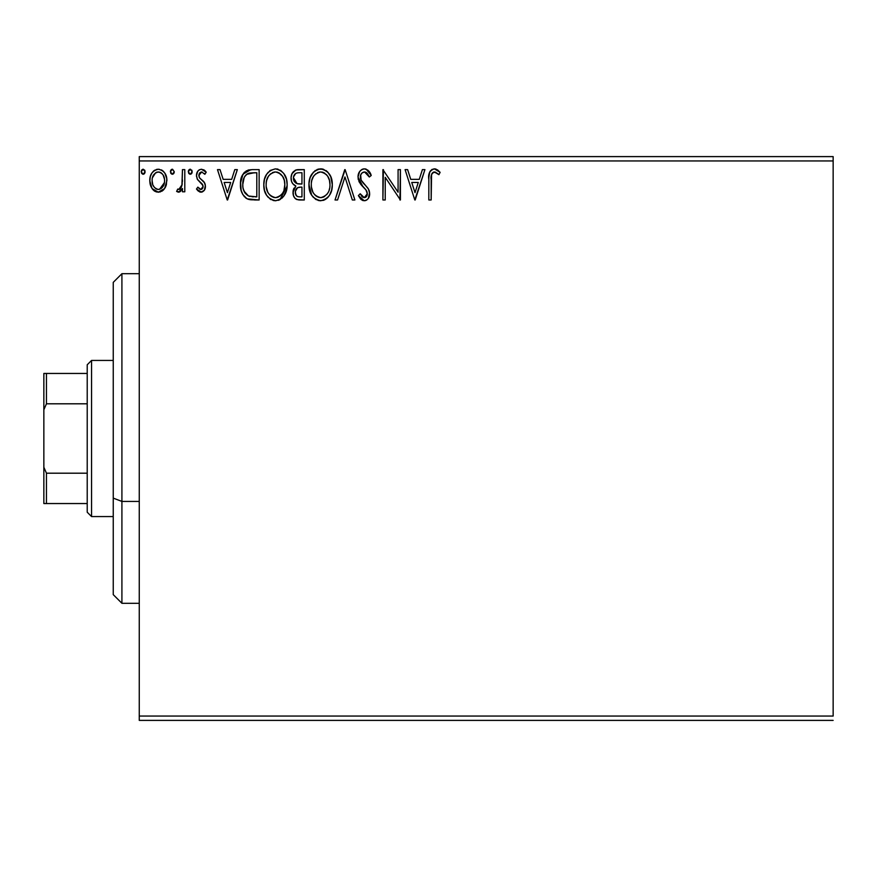 <?xml version="1.0" encoding="UTF-8"?>
<svg xmlns="http://www.w3.org/2000/svg" width="877" height="877" viewBox="0 0 877 877"><rect width="100%" height="100%" fill="white"/><g stroke="black" fill="none" stroke-linecap="round" stroke-linejoin="round"><path stroke-width="1.32" d="M139.257 160.94L833.15 160.94L833.15 716.06L139.257 716.06L139.257 160.94L139.257 720.39L833.15 720.39L139.257 720.39L139.257 716.06L833.15 716.06L833.15 160.94L139.257 160.94L139.257 156.61L139.257 160.94M164.624 188.522L166.367 184.762L166.773 178.678L164.81 173.12L162.092 170.281L158.32 169.228L154.56 170.281L151.853 173.12L150.263 176.737L149.803 181.692L151.019 186.724L153.234 190.013L156.446 191.942L160.206 191.942L163.429 189.991L164.624 188.522L166.893 180.651C166.948 174.348 164.098 170.544 158.32 169.228C152.565 170.555 149.704 174.359 149.77 180.651L152.039 188.533L158.32 192.195L164.624 188.522M182.46 169.623L184.795 169.623L182.46 169.623L181.923 185.442L180.64 188.38L179.116 189.432L177.735 189.07L176.628 191.427L179.785 191.844L182.46 188.533L182.46 191.8L184.795 191.8L184.795 169.623L184.795 191.8L184.795 169.623L182.46 169.623L182.098 184.685L178.787 189.465L177.735 189.07L176.628 191.427L178.404 192.195L182.46 188.533L182.46 191.8L184.795 191.8L182.46 191.8M200.976 192.195L204.363 190.254L205.382 185.485L204.122 182.065L199.364 177.636L198.98 174.271L199.956 172.67L201.655 171.958L204.867 174.293L206.205 172.232L204.188 170.094L201.403 169.228L199.254 169.809L197.676 171.377L196.47 175.641L197.511 179.533L202.949 185.442L202.949 187.503L201.809 189.169L199.89 189.224L197.84 187.13L196.47 189.037L198.388 191.142L200.976 192.195C203.99 191.57 205.47 189.629 205.426 186.373L204.681 182.953L199.364 177.636L198.805 175.521L201.655 171.958L204.867 174.293L206.205 172.232L201.403 169.228C198.092 169.93 196.448 172.067 196.47 175.641L197.237 179.072L202.532 184.466L203.091 186.483L200.833 189.465L197.84 187.13L196.47 189.037L201.491 192.162M252.083 169.623L246.262 170.872L242.37 175.334L240.583 181.747L241.12 190.265L242.819 194.562L246.843 198.64L250.866 199.781L259.132 199.978L259.132 169.623L252.083 169.623C243.981 170.719 240.101 175.652 240.451 184.411C240.101 190.638 242.381 195.461 247.314 198.882L259.132 199.978L259.132 169.623L259.132 199.978L254.538 199.978M297.424 169.656L304.286 169.623L295.9 169.985L292.03 173.679L291.076 177.45L291.515 181.309L292.743 183.71L295.845 185.99L293.148 190.627L293.389 195.352L294.705 197.961L297.084 199.605L304.286 199.978L304.286 169.623L304.286 199.978L304.286 169.623L298.213 169.623C293.466 170.346 291.076 173.218 291.043 178.239C291.021 181.868 292.611 184.455 295.845 185.99L292.995 192.458C293.028 197.237 295.363 199.748 299.989 199.978L304.286 199.978L299.989 199.978M337.568 199.978L335.025 199.978L344.76 169.623L335.025 199.978L337.568 199.978L344.957 176.946L352.335 199.978L354.878 199.978L345.143 169.623L354.878 199.978L345.143 169.623L335.025 199.978L337.568 199.978L344.957 176.946L352.335 199.978L354.878 199.978L352.335 199.978M398.081 169.623L398.081 192.206L382.898 169.623L382.898 199.978L385.233 199.978L385.233 177.329L400.416 199.978L400.416 169.623L398.081 169.623L400.416 169.623L398.081 169.623L398.081 192.206L382.898 169.623L382.898 199.978L385.233 199.978L385.233 177.329L400.416 199.978L400.416 169.623L399.923 199.978M431.166 179.774L431.418 175.093L432.372 172.977L435.2 172.067L438.928 174.676L440.111 172.341L437.612 169.941L434.817 168.866L431.933 169.447L429.807 171.804L428.853 177.439L428.82 199.978L431.166 199.978L431.166 179.774C430.454 176.058 431.539 173.449 434.4 171.958L438.928 174.676L440.111 172.341L434.378 168.844C429.741 170.423 427.888 173.964 428.82 179.478L428.82 199.978L431.166 199.978L431.583 174.446M422.396 169.623L424.928 169.623L415.205 199.978L424.928 169.623L422.396 169.623L419.272 179.346L410.743 179.346L407.63 169.623L405.086 169.623L414.81 199.978L424.928 169.623L422.396 169.623L419.272 179.346L410.743 179.346L407.63 169.623L405.086 169.623L414.81 199.978L405.086 169.623L407.63 169.623M364.404 168.844L361.664 169.601L359.614 171.618L357.991 177.055L359.493 182.449L365.917 189.87L367.244 192.743L366.586 196.382L364.953 197.566L362.267 196.81L360.206 193.751L358.375 195.615L360.633 199.046L364.24 200.756L366.893 199.901L368.373 198.377L369.601 192.469L368.241 188.665L361.094 180.081L360.677 175.016L362.037 172.944L364.569 171.958L367.595 173.799L369.327 177.011L371.223 175.477L367.891 170.149L364.404 168.844C360.173 169.765 358.035 172.506 357.991 177.055L363.034 186.856L365.917 189.87L367.331 193.795L364.273 197.643L360.206 193.751L358.375 195.615L364.24 200.756C367.901 199.967 369.71 197.61 369.666 193.664L368.472 189.048L361.094 180.081L360.326 177.099C360.381 174.172 361.795 172.462 364.569 171.958L369.327 177.011L371.223 175.477C370.215 171.76 367.934 169.557 364.404 168.844M332.306 184.663L330.761 176.694L327.812 172.133L323.284 169.217L317.891 169.228L313.385 172.199L310.129 177.647L308.989 183.446L309.592 190.265L311.763 195.308L315.556 199.243L319.403 200.669L323.46 200.329L327.132 198.147L329.588 195.122L331.649 190.079L332.306 184.663C332.416 176.025 328.513 170.741 320.587 168.844C312.683 170.818 308.803 176.134 308.956 184.806C308.803 193.565 312.738 198.882 320.774 200.756C328.634 198.684 332.471 193.324 332.306 184.663L332.262 186.034M287.152 184.663L286.505 179.259L283.819 173.536L280.596 170.368L275.444 168.844L270.291 170.412L266.586 174.38L264.437 179.39L263.802 184.806L264.448 190.265L266.619 195.308L270.401 199.243L275.63 200.756L280.059 199.55L283.677 196.262L286.505 190.079L287.152 184.674C287.261 176.025 283.359 170.741 275.444 168.844C267.54 170.818 263.659 176.134 263.802 184.806C263.648 193.565 267.595 198.882 275.63 200.756C283.479 198.684 287.327 193.324 287.152 184.663M234.795 169.623L237.338 169.623L227.603 199.978L237.338 169.623L234.795 169.623L231.681 179.346L223.153 179.346L220.028 169.623L217.485 169.623L227.22 199.978L237.338 169.623L234.795 169.623L231.681 179.346L223.153 179.346L220.028 169.623L217.485 169.623L227.22 199.978L217.485 169.623L220.028 169.623M192.195 171.76L190.462 169.25L189.059 169.743L188.325 171.322L188.774 173.438L190.024 174.271L191.712 173.427L192.195 171.76L190.243 169.228L188.303 171.76L190.243 174.293L192.195 171.76M174.293 171.76L172.561 169.25L171.158 169.743L170.423 171.322L170.872 173.438L172.122 174.271L173.799 173.427L174.293 171.76L172.341 169.228L170.401 171.76L172.341 174.293L174.293 171.76M145.1 171.76L143.368 169.25L141.964 169.743L141.23 171.322L141.69 173.438L142.929 174.271L144.617 173.427L145.1 171.76L143.148 169.228L141.208 171.76L143.148 174.293L145.1 171.76M833.15 156.61L139.257 156.61L833.15 156.61L833.15 160.94L833.15 156.61M431.166 199.978L428.82 199.978M429.423 172.747L429.807 171.804M430.355 170.883L433.951 168.855M435.266 168.921L436.077 169.14M440.111 172.341L438.928 174.676L437.513 173.471M437.459 173.438L433.819 172.024M435.935 172.385L434.4 171.958M433.271 172.243L432.131 173.295M431.813 173.854L431.583 174.424M431.166 178.601L431.199 177.428M431.331 175.674L431.418 175.093M415.018 192.655L411.741 182.46L418.274 182.46L415.018 192.655L411.741 182.46L418.274 182.46L415.018 192.655M385.233 199.978L382.898 199.978L383.424 169.623M365.029 168.877L365.665 168.987M366.18 169.151L371.223 175.477L369.327 177.011L368.965 176.167M366.893 172.999L366.29 172.506M365.468 172.1L363.648 172.067M362.804 172.418L362.048 172.933M360.984 174.315L360.677 174.994M360.348 176.573L360.524 178.59M360.535 178.667L361.477 180.75M361.916 181.407L362.442 182.098M362.859 182.613L363.604 183.479M363.889 183.797L364.964 184.915M365.775 185.76L367.627 187.842M368.987 190.112L369.37 191.285M369.59 194.924L369.37 196.097M369.349 196.163L368.373 198.366M366.191 200.318L365.018 200.69M363.21 200.636L362.267 200.285M361.423 199.77L360.633 199.046M358.375 195.615L360.206 193.751L360.557 194.398M361.335 195.659L361.762 196.262M361.883 196.415L362.607 197.095M362.859 197.248L364.273 197.643M365.588 197.314L366.137 196.908M366.586 196.393L367.101 195.363M367.178 195.1L367.331 193.795M366.97 191.712L366.509 190.769M366.224 190.309L365.753 189.673M365.227 189.081L364.514 188.336M362.069 185.825L361.192 184.828M361.127 184.751L360.272 183.644M358.857 181.166L359.373 182.241M358.364 179.763L358.112 178.612M359 172.648L359.603 171.64M359.647 171.585L360.502 170.544M361.653 169.601L362.957 169.031M363.045 169.009L363.637 168.888M362.058 185.825L363.034 186.856M332.153 187.349L331.945 188.752M331.659 190.068L331.309 191.263M330.947 192.326L330.344 193.729M330.322 193.773L329.588 195.122M328.82 196.262L327.921 197.347M325.257 199.517L325.904 199.112M324.457 199.934L323.481 200.329M320.774 200.756L320.083 200.723M319.36 200.658L318.044 200.384M316.312 199.693L315.588 199.265M313.44 197.468L311.784 195.341M311.719 195.242L308.956 184.806M309.11 182.043L309.241 181.1M309.603 179.346L310.118 177.658M311.741 174.359L315.435 170.401M314.865 170.818L315.413 170.423M316.882 169.601L319.173 168.943M320.587 168.844L321.278 168.866M321.991 168.932L323.262 169.217M326.047 170.566L327.79 172.111M330.782 176.726L331.32 178.13M330.761 176.694L331.649 179.27M331.977 180.761L332.262 183.304M311.763 195.308L313.451 197.478M318.055 200.384L319.403 200.669M319.349 172.067L320.116 171.969M329.138 190.166L329.642 188.171M327.066 194.135L326.562 194.738M328.634 177.998L327.746 176.365L329.456 180.355L329.971 184.674C330.114 191.635 327.011 195.955 320.675 197.643L319.579 197.555L320.675 197.643C314.295 196.042 311.171 191.767 311.291 184.817L311.412 187.009L311.291 184.817C311.138 177.812 314.262 173.525 320.675 171.958C326.978 173.525 330.081 177.768 329.971 184.674L329.851 182.493M312.804 191.931L313.9 193.762M312.892 192.107L311.412 187.009M314.448 194.453L315.665 195.67L314.448 194.453M319.579 197.555L317.079 196.667M318.504 197.303L319.239 197.489M317.474 172.681L318.494 172.276M311.806 180.399L313.484 176.387L315.753 173.789M314.119 175.466L312.672 177.899M311.412 182.613L311.795 180.443M329.467 180.377L329.27 179.686M326.452 174.666L327.746 176.365M324.786 173.207L322.824 172.265L326.419 174.633M321.76 172.024L322.824 172.265M321.947 197.522L321.223 197.621M323.416 197.062L322.835 197.281M299.243 199.956L298.531 199.901M297.084 199.605L296.492 199.375M295.779 198.958L295.22 198.509M295.023 198.312L293.938 196.733M293.389 195.352L293.093 193.938M293.028 191.537L293.992 188.16M294.738 185.442L293.751 184.751M292.732 183.699L291.756 181.967M291.471 175.093L291.668 174.501M292.37 173.032L293.346 171.706M295.198 170.281L296.656 169.776M293.652 188.873L293.148 190.627M293.861 180.717L293.378 178.239C293.598 174.512 295.56 172.681 299.276 172.736L301.951 172.736L301.951 184.017L297.051 183.655L300.767 184.017L297.051 183.655L293.411 177.571L293.499 179.566M296.908 196.196L295.538 194.135L295.428 191.164L297.577 187.711L300.756 187.13L298.936 187.261M295.549 190.627L295.33 192.403C295.45 188.862 297.259 187.108 300.756 187.13L301.951 187.13L301.951 196.865L299.528 196.865C296.733 196.733 295.33 195.253 295.33 192.403L296.273 195.604M298.213 196.733L297.325 196.437M297.325 187.853L296.744 188.358M296.229 183.326L294.332 181.616M293.51 176.913L295.746 173.405M294.968 174.008L294.244 174.961M293.894 175.663L293.565 176.65M295.538 194.135L295.374 193.269M295.33 192.403L295.352 191.778M295.757 189.969L296.722 188.38M300.756 187.13L301.951 187.13L301.951 196.865L299.528 196.865M287.119 186.034L280.059 199.55M280.081 199.539L279.335 199.923M279.335 199.934L278.338 200.329M275.63 200.756L274.929 200.723M274.205 200.658L272.911 200.384M271.168 199.693L270.434 199.265M268.296 197.468L266.619 195.319M266.575 195.242L265.325 192.863M265.084 192.26L264.448 190.287M264.032 188.182L263.955 187.579M263.933 182.295L264.087 181.1M264.448 179.357L264.964 177.691M266.553 174.424L268.241 172.199M269.721 170.818L270.291 170.412M276.836 168.932L278.119 169.217M280.881 170.566L283.819 173.536M285.606 176.672L286.165 178.13M286.823 180.761L287.119 183.304M281.977 198.147L282.811 197.314M283.677 196.262L284.433 195.122M274.205 172.067L274.972 171.969M278.667 172.648L282.602 176.365L284.312 180.355L284.817 184.674L284.696 182.493M283.984 190.166L284.817 184.674C284.959 191.635 281.868 195.955 275.521 197.643L274.424 197.555L275.521 197.643C269.151 196.042 266.027 191.767 266.137 184.817C265.994 177.812 269.118 173.525 275.521 171.958C281.835 173.525 284.937 177.768 284.817 184.674L284.499 188.171M281.912 194.135L279.642 196.295L276.069 197.621M267.66 191.931L268.757 193.762M266.137 184.817L266.257 182.613L266.137 184.817M267.748 192.107L266.257 187.009M269.294 194.453L270.522 195.67L269.294 194.453M274.424 197.555L271.925 196.667M273.361 197.303L274.095 197.489M272.319 172.681L273.35 172.276M266.663 180.399L268.34 176.387L270.598 173.789M268.965 175.466L267.529 177.899M284.312 180.377L284.126 179.686M283.49 177.998L282.602 176.365M281.276 174.633L278.711 172.67M276.617 172.024L277.669 172.265M276.803 197.522L277.713 197.281M278.261 197.062L281.407 194.738M250.877 199.792L249.178 199.507M249.068 199.474L248.213 199.243M247.742 199.068L246.843 198.63M246.349 198.355L245.549 197.785M244.584 196.919L244.036 196.305M241.899 192.677L241.559 191.756M241.098 190.199L240.78 188.665M240.616 187.437L240.528 186.549M240.484 183.03L243.028 174.161L250.723 169.667M249.419 169.82L247.928 170.16M244.672 172.078L243.653 173.229M241.372 177.823L241.022 179.105M244.771 192.644L243.992 191.12L248.542 196.01C244.409 193.389 242.49 189.531 242.786 184.422L242.852 186.132L242.786 184.422C242.49 179.664 244.244 176.036 248.038 173.503L246.667 174.315L254.286 172.736L249.561 173.065L256.797 172.736L256.797 196.865L248.542 196.01L245.242 193.368L243.367 189.268L243.992 191.12M244.606 176.661L246.667 174.315M245.012 176.047L245.823 175.06M250.186 196.481L249.353 196.284M253.563 196.832L251.863 196.711M242.907 186.713L242.852 186.132M244.003 177.845L242.786 184.422L244.201 177.417M227.417 192.655L224.15 182.46L230.684 182.46L227.417 192.655L224.15 182.46L230.684 182.46L227.417 192.655M200.252 192.107L199.583 191.888M197.972 190.78L197.358 190.145M196.47 189.037L197.84 187.13L198.421 187.93M200.592 189.443L201.337 189.399M201.809 189.169L202.379 188.632M202.51 188.445L202.85 187.821M203.058 186.987L202.993 185.606M203.091 186.483L201.809 183.545M201.469 183.216L200.197 182.186M196.514 176.518L196.492 175.071M197.139 172.33L198.476 170.423M203.628 169.776L204.177 170.094M204.209 170.116L205.229 170.96M205.788 171.618L206.205 172.232L204.867 174.293L204.253 173.449M202.17 172.002L201.041 172.035M199.539 173.142L198.805 175.521L199.605 177.987M199.89 178.305L200.767 179.105M201.151 179.401L201.842 179.928M203.694 181.561L202.675 180.574M205.021 183.764L205.251 184.619M205.185 188.402L204.933 189.18M204.363 190.254L202.346 191.953M202.664 180.574L201.853 179.928M198.377 170.511L197.676 171.377M192.085 172.626L191.712 173.427M191.701 173.438L191.098 174.041M188.412 170.883L189.059 169.743M189.399 169.469L190.024 169.25M191.712 170.105L192.041 170.774M182.131 189.18L182.46 188.533M180.925 190.945L180.158 191.614M179.796 191.833L179.105 192.096M178.404 192.195L176.628 191.427L177.735 189.07L179.434 189.344M177.735 189.07L178.787 189.465L177.735 189.07M180.004 189.004L180.64 188.38L180.004 189.004M181.111 187.667L181.451 186.954M181.725 186.176L181.923 185.464M181.923 185.442L182.23 183.753M182.372 181.846L182.438 179.851M174.161 172.681L173.197 174.041M170.511 170.883L171.158 169.743M171.497 169.469L172.122 169.25M163.407 190.013L161.96 191.175M158.803 192.173L157.849 192.173M156.588 191.986L154.714 191.186M154.659 191.164L153.957 190.66M152.609 189.3L151.019 186.724M151.063 186.823L150.351 184.959M150.285 184.74L149.901 182.767M149.89 178.656L150.033 177.746M150.044 177.702L150.57 175.751M150.987 174.709L151.842 173.142M153.026 171.585L154.023 170.664M156.358 169.48L157.29 169.294M157.827 169.25L159.318 169.294M161.39 169.897L162.092 170.281M162.826 170.818L163.856 171.826M164.81 173.12L165.545 174.435M165.917 175.29L166.4 176.726M166.893 180.651L166.86 179.664M166.356 184.784L165.632 186.735M165.578 186.867L165.249 187.503M151.853 173.12L150.921 174.863M152.73 184.554L152.105 180.629C151.995 175.937 154.067 173.043 158.331 171.958C162.585 173.043 164.668 175.937 164.558 180.629C164.657 185.343 162.585 188.292 158.331 189.465L158.331 189.465C154.078 188.281 152.006 185.343 152.105 180.629L152.181 182.109M158.331 171.958L156.862 172.177L159.789 172.166L158.331 171.958L161.116 172.813L162.694 174.348M163.1 174.972L164.47 179.16M164.47 182.131L163.089 186.33L161.116 188.555L158.331 189.465L159.8 189.235M157.586 189.41L154.462 187.535L152.905 185.003M156.281 172.396L156.873 172.166M161.697 173.262L160.732 172.583M159.537 189.311L164.405 182.679M144.99 172.626L144.003 174.052M141.69 170.083L142.699 169.294M144.53 169.985L144.957 170.774M329.938 185.771L329.84 186.878M328.316 192.14L327.779 193.093M324.797 196.295L323.854 196.854M316.542 196.327L315.665 195.67M299.835 184.006L298.893 183.962M298.432 183.918L297.5 183.786M294.31 181.572L293.894 180.805M293.378 178.239L293.411 177.571M299.276 172.736L301.951 172.736L301.951 184.017L300.767 184.017M266.257 182.613L266.652 180.443M283.172 192.14L282.635 193.093M271.399 196.327L270.522 195.67M254.286 172.736L256.797 172.736L256.797 196.865L255.262 196.865M243.367 189.268L243.061 187.831M248.41 173.361L249.561 173.065M152.105 180.629L152.192 179.16M152.455 177.702L155.547 172.813M159.789 172.166L161.116 172.813M164.218 183.589L163.089 186.33M162.673 186.954L162.212 187.535M156.862 189.235L155.547 188.544M121.914 501.425L121.914 273.701L121.914 501.425L139.257 501.425L121.914 501.425L121.914 603.299L121.914 501.425L113.243 498.114L121.914 501.425M113.243 282.372L113.243 498.114L113.243 282.372L121.914 273.701L139.257 273.701M113.243 594.628L113.243 498.114L113.243 594.628L121.914 603.299L139.257 603.299M87.218 473.196L87.218 512.223L91.559 516.564L91.559 360.436L87.218 364.777L87.218 473.196L87.218 364.777L91.559 360.436L91.559 516.564L113.243 516.564L91.559 516.564L87.218 512.223L87.218 473.196L46.448 473.196L43.85 467.255L43.85 409.745L46.448 403.804L87.218 403.804L46.448 403.804L46.448 373.449L43.85 373.449L43.85 409.745L43.85 373.449L46.448 373.449L46.448 403.804L43.85 409.745L43.85 503.551L87.218 503.551L46.448 503.551L46.448 473.196L46.448 503.551L43.85 503.551L43.85 467.255L46.448 473.196L87.218 473.196M113.243 360.436L91.559 360.436L113.243 360.436M87.218 373.449L46.448 373.449L87.218 373.449"/></g></svg>

